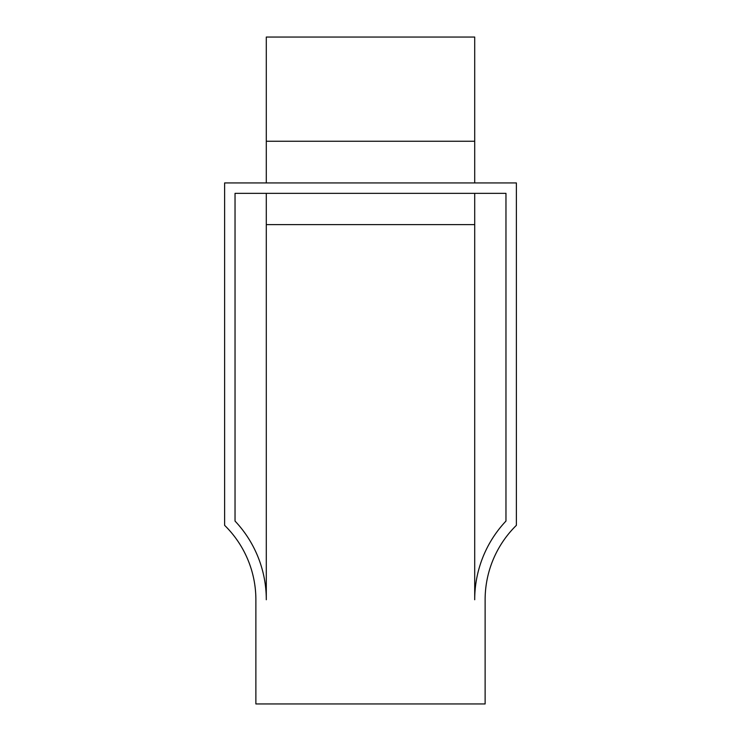 <?xml version="1.0" encoding="UTF-8"?>
<svg xmlns="http://www.w3.org/2000/svg" width="741" height="741" viewBox="0 0 741 741"><rect width="100%" height="100%" fill="white"/><g stroke="black" fill="none" stroke-linecap="round" stroke-linejoin="round"><path stroke-width="1.11" d="M474.703 182.934L474.703 37.05L266.297 37.05L266.297 182.934M474.703 193.355L474.703 599.747A114.623 114.623 0 0 1 505.964 521.071L505.964 193.355L235.036 193.355L235.036 521.071A114.623 114.623 0 0 1 266.297 599.747L266.297 193.355M474.703 141.253L266.297 141.253M474.703 224.616L266.297 224.616M485.123 703.95L255.877 703.95L255.877 599.747A104.203 104.203 0 0 0 224.616 525.332L224.616 182.934L516.384 182.934L516.384 525.332A104.203 104.203 0 0 0 485.123 599.747L485.123 703.95"/></g></svg>
